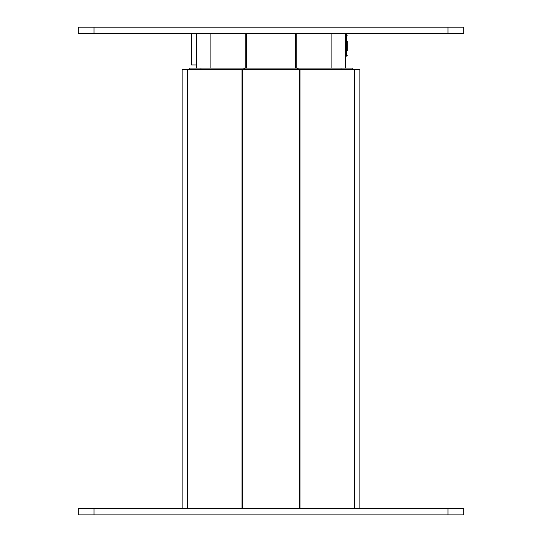<?xml version="1.0" encoding="UTF-8"?>
<svg xmlns="http://www.w3.org/2000/svg" width="542" height="542" viewBox="0 0 542 542"><rect width="100%" height="100%" fill="white"/><g stroke="black" fill="none" stroke-linecap="round" stroke-linejoin="round"><path stroke-width="0.81" d="M463.728 514.9L78.272 514.9L78.272 508.606L463.728 508.606L463.728 514.9M447.997 33.468L78.272 33.468L78.272 27.181L463.728 27.181L463.728 33.468L447.997 33.468L447.997 27.181M359.888 508.606L359.888 69.661L182.112 69.661L182.112 508.606M354.522 508.606L354.522 69.661M299.97 508.606L299.97 69.661M299.184 508.606L299.184 69.661M242.816 508.606L242.816 69.661M242.03 508.606L242.03 69.661M187.478 508.606L187.478 69.661M352.808 69.661L352.808 68.082L189.192 68.082L189.192 69.661M340.999 69.661L340.999 68.082M298.073 69.661L298.073 68.082M297.287 69.661L297.287 68.082M244.713 69.661L244.713 68.082M243.927 69.661L243.927 68.082M201.001 69.661L201.001 68.082M347.307 41.178L347.307 50.934M345.728 68.082L345.728 33.468M331.887 68.082L331.887 33.468M296.176 68.082L296.176 33.468M295.383 68.082L295.383 33.468M246.617 68.082L246.617 33.468M245.824 68.082L245.824 33.468M210.113 68.082L210.113 33.468M196.272 68.082L196.272 33.468M191.55 33.468L191.55 64.938L196.272 64.938M287.944 27.181L299.109 27.181M252.992 27.181L264.164 27.181M207.471 27.181L218.643 27.181M447.997 514.9L447.997 508.606M94.003 514.9L94.003 508.606M94.003 33.468L94.003 27.181M347.307 55.338L346.521 56.124L346.521 34.417L345.728 34.417M346.521 56.124L345.728 56.124M346.521 34.417L347.307 35.203"/></g></svg>
